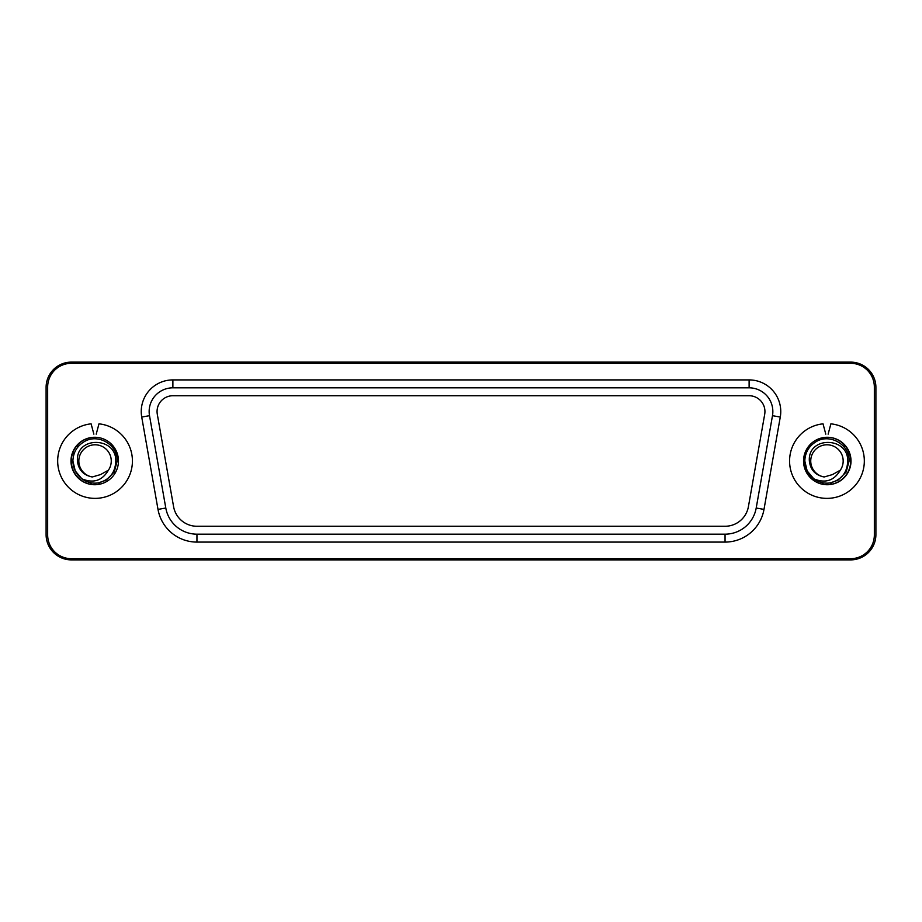 <?xml version="1.0" encoding="UTF-8"?>
<svg xmlns="http://www.w3.org/2000/svg" width="922" height="922" viewBox="0 0 922 922"><rect width="100%" height="100%" fill="white"/><g stroke="black" fill="none" stroke-linecap="round" stroke-linejoin="round"><path stroke-width="1.38" d="M172.887 395.734A15.824 15.824 0 0 0 157.305 414.301L173.59 506.651A23.73 23.73 0 0 0 196.951 526.266L725.049 526.266A23.73 23.73 0 0 0 748.41 506.651L764.695 414.301A15.824 15.824 0 0 0 749.113 395.734L172.887 395.734M149.145 411.558A23.73 23.73 0 0 0 149.514 415.684L165.799 508.022A31.648 31.648 0 0 0 196.951 534.172L725.049 534.172A31.648 31.648 0 0 0 756.201 508.022L772.486 415.684A23.73 23.73 0 0 0 749.113 387.828L172.887 387.828A23.73 23.73 0 0 0 149.145 411.558M803.546 461A23.73 23.73 0 0 0 827.276 484.73A23.73 23.73 0 0 0 851.006 461A23.73 23.73 0 0 0 827.276 437.27A23.73 23.73 0 0 0 803.546 461M70.994 461A23.73 23.73 0 0 0 94.724 484.73A23.73 23.73 0 0 0 118.454 461A23.73 23.73 0 0 0 94.724 437.27A23.73 23.73 0 0 0 70.994 461M874.344 387.033A23.73 23.73 0 0 0 850.614 363.303L71.386 363.303A23.73 23.73 0 0 0 47.656 387.033L47.656 534.967A23.73 23.73 0 0 0 71.386 558.697L850.614 558.697A23.73 23.73 0 0 0 874.344 534.967L874.344 387.033M827.115 437.27A23.73 23.73 0 0 1 850.683 461A23.73 23.73 0 0 1 827.115 484.73M94.885 484.73A23.73 23.73 0 0 1 71.317 461A23.73 23.73 0 0 1 94.885 437.27M850.614 362.115L71.386 362.115A25.286 25.286 0 0 0 46.1 387.401L46.1 534.599A25.286 25.286 0 0 0 71.386 559.885L850.614 559.885A25.286 25.286 0 0 0 875.9 534.599L875.9 387.401A25.286 25.286 0 0 0 850.614 362.115M97.041 431.093L98.977 423.832A37.376 37.376 0 0 1 132.422 461A37.376 37.376 0 0 1 95.047 498.376A37.376 37.376 0 0 1 57.671 461A37.376 37.376 0 0 1 91.105 423.832L93.871 434.158M98.977 423.832L96.211 434.158M90.206 484.234L90.529 482.69M99.564 482.69L99.876 484.165L99.564 482.69M116.08 454.073L117.301 453.67L116.08 454.073M111.562 446.248L112.565 445.349M77.344 445.188L78.52 446.248M72.504 453.578L74.002 454.073L72.504 453.578M828.947 431.093L830.895 423.832A37.376 37.376 0 0 1 864.329 461A37.376 37.376 0 0 1 826.953 498.376A37.376 37.376 0 0 1 789.578 461A37.376 37.376 0 0 1 823.023 423.832L825.789 434.158M830.895 423.832L828.129 434.158M822.436 482.69L822.124 484.165L822.436 482.69M831.471 482.69L831.794 484.234L831.471 482.69M849.496 453.578L847.998 454.073M843.48 446.248L844.656 445.188L843.48 446.248M809.435 445.349L810.438 446.248M805.92 454.073L804.699 453.67M117.198 461C117.947 444.623 97.778 432.971 83.971 441.822C76.883 446.248 73.195 452.644 72.896 461C73.195 452.644 76.883 446.248 83.971 441.822C97.778 432.971 117.947 444.623 117.198 461C117.947 444.623 97.778 432.971 83.971 441.822C76.883 446.248 73.195 452.644 72.896 461L75.235 470.912L81.885 478.818L75.235 470.912L72.896 461L75.235 470.912L81.885 478.818L75.235 470.912L72.896 461C73.195 452.644 76.883 446.248 83.971 441.822C97.778 432.971 117.947 444.623 117.198 461L114.224 472.076L106.122 480.178L98.343 482.909A22.151 22.151 0 0 1 81.885 478.818C76.042 474.208 73.045 468.272 72.896 461C73.195 452.644 76.883 446.248 83.971 441.822C97.778 432.971 117.947 444.623 117.198 461L114.224 472.076L106.122 480.178L98.343 482.909C109.568 479.889 115.377 472.594 115.78 461C116.495 436.579 75.662 435.887 77.436 461C78.52 469.909 83.453 475.233 92.258 476.974A16.216 16.216 0 0 1 78.831 461A16.216 16.216 0 0 1 95.047 444.784A16.216 16.216 0 0 1 108.404 470.185C102.227 480.719 93.387 483.601 81.885 478.818L75.235 470.912L72.896 461C73.195 452.644 76.883 446.248 83.971 441.822C97.778 432.971 117.947 444.623 117.198 461L114.224 472.076L106.122 480.178L98.343 482.909L106.122 480.178L114.224 472.076L117.198 461L114.224 472.076L106.122 480.178L98.343 482.909M108.404 470.185L100.533 474.588L92.258 476.974M849.104 461C849.865 444.623 829.685 432.971 815.878 441.822C808.801 446.248 805.102 452.644 804.802 461C805.102 452.644 808.801 446.248 815.878 441.822C829.685 432.971 849.865 444.623 849.104 461C849.865 444.623 829.685 432.971 815.878 441.822C808.801 446.248 805.102 452.644 804.802 461L807.153 470.912L813.792 478.818L807.153 470.912L804.802 461L807.153 470.912L813.792 478.818L807.153 470.912L804.802 461C805.102 452.644 808.801 446.248 815.878 441.822C829.685 432.971 849.865 444.623 849.104 461L846.142 472.076L838.029 480.178L830.249 482.909A22.151 22.151 0 0 1 813.792 478.818C807.949 474.208 804.952 468.272 804.802 461C805.102 452.644 808.801 446.248 815.878 441.822C829.685 432.971 849.865 444.623 849.104 461L846.142 472.076L838.029 480.178L830.249 482.909C841.475 479.889 847.295 472.594 847.698 461C848.401 436.579 807.568 435.887 809.355 461C810.426 469.909 815.371 475.233 824.164 476.974A16.216 16.216 0 0 1 810.738 461A16.216 16.216 0 0 1 826.953 444.784A16.216 16.216 0 0 1 840.322 470.185C834.133 480.719 825.294 483.601 813.792 478.818L807.153 470.912L804.802 461C805.102 452.644 808.801 446.248 815.878 441.822C829.685 432.971 849.865 444.623 849.104 461L846.142 472.076L838.029 480.178L830.249 482.909L838.029 480.178L846.142 472.076L849.104 461L846.142 472.076L838.029 480.178L830.249 482.909M840.322 470.185L832.451 474.588L824.164 476.974M172.887 387.828L172.887 379.91L749.113 379.91A31.648 31.648 0 0 1 780.277 417.055L763.992 509.405A39.554 39.554 0 0 1 725.049 542.09L196.951 542.09A39.554 39.554 0 0 1 158.008 509.405L141.723 417.055A31.648 31.648 0 0 1 172.887 379.91M749.113 379.91L749.113 387.828M149.514 415.684L141.723 417.055M780.277 417.055L772.486 415.684M165.799 508.022L158.008 509.405M763.992 509.405L756.201 508.022M196.951 534.172L196.951 542.09M725.049 542.09L725.049 534.172M91.29 482.828L90.967 484.384M99.103 484.327L98.792 482.828M115.826 453.336L117.048 452.933M113.072 445.948L112.069 446.836M78.013 446.836L76.837 445.775M72.757 452.84L74.267 453.336M823.208 482.828L822.897 484.327M831.033 484.384L830.71 482.828M847.733 453.336L849.243 452.84M845.163 445.775L843.987 446.836M809.931 446.836L808.928 445.948M804.952 452.933L806.174 453.336"/></g></svg>
